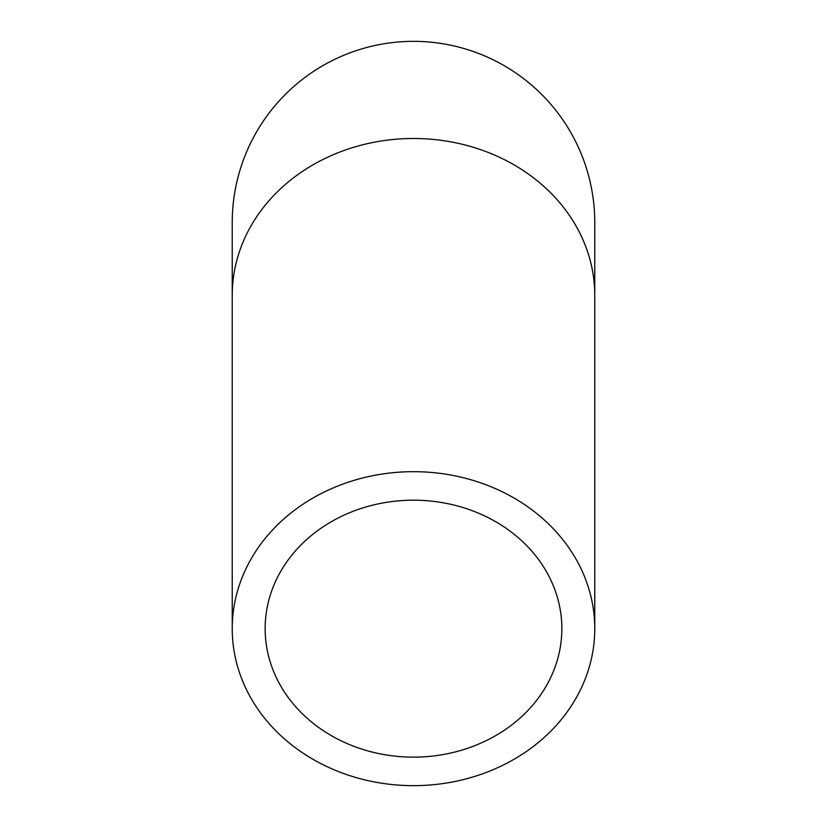 <?xml version="1.0" encoding="UTF-8"?>
<svg xmlns="http://www.w3.org/2000/svg" width="827" height="827" viewBox="0 0 827 827"><rect width="100%" height="100%" fill="white"/><g stroke="black" fill="none" stroke-linecap="round" stroke-linejoin="round"><path stroke-width="1.24" d="M413.5 757.139A148.353 128.474 0 0 1 265.147 628.665A148.353 128.474 0 0 1 413.5 500.19A148.353 128.474 0 0 1 561.853 628.665A148.353 128.474 0 0 1 413.5 757.139M413.5 471.679A181.268 156.985 180 0 0 232.232 628.665A181.268 156.985 180 0 0 413.5 785.65A181.268 156.985 180 0 0 594.768 628.665A181.268 156.985 180 0 0 413.5 471.679M232.232 295.477A181.268 156.985 180 0 1 413.5 138.491A181.268 156.985 180 0 1 594.768 295.477L594.768 222.618A181.268 181.268 0 0 0 413.5 41.35A181.268 181.268 0 0 0 232.232 222.618L232.232 628.665M594.768 295.477L594.768 628.665"/></g></svg>
